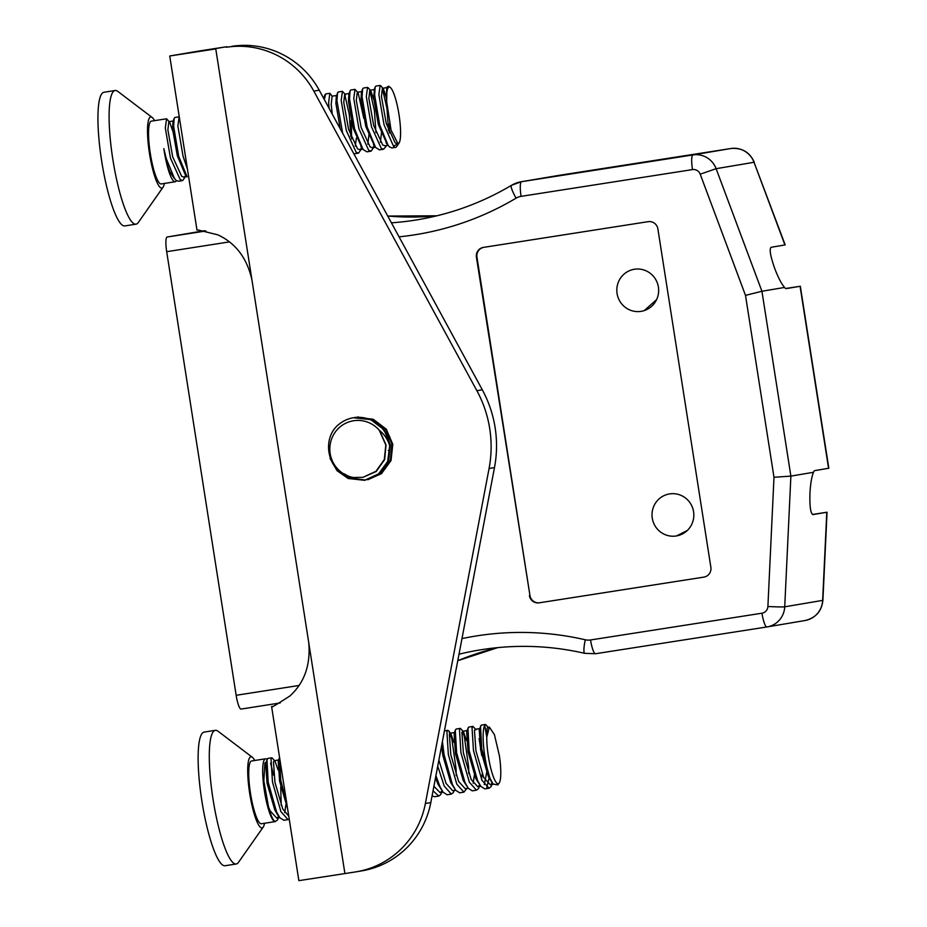 <?xml version="1.0" encoding="UTF-8"?>
<svg xmlns="http://www.w3.org/2000/svg" width="927" height="927" viewBox="0 0 927 927"><rect width="100%" height="100%" fill="white"/><g stroke="black" fill="none" stroke-linecap="round" stroke-linejoin="round"><path stroke-width="1.39" d="M822.898 600.302L827.046 512.214L812.979 514.589C810.592 513.604 809.584 506.501 809.955 493.268C810.499 483.523 811.693 476.524 813.524 472.283L790.882 476.107L784.729 606.803L822.643 600.395A14.392 0.591 2.7 0 0 822.898 600.302C821.67 611.217 815.725 617.961 805.053 620.522A21.588 21.194 -99.6 0 0 822.643 600.395L826.791 512.26L812.411 514.462M786.235 288.621L786.258 288.621A21.588 4.114 -98.9 0 1 786.247 288.621L800.325 286.246L785.656 288.506M529.41 595.621A8.633 8.482 -99.6 0 0 539.12 602.84L703.825 577.127A8.633 8.482 -99.6 0 0 710.87 567.289L657.88 228.899A8.633 8.482 -99.6 0 0 648.17 221.669L483.454 247.393A8.633 8.482 -99.6 0 0 476.42 257.231L529.954 595.528A8.633 8.482 -99.6 0 0 539.665 602.747L704.161 577.069M241.078 709.062L280.186 702.956L241.09 709.062A14.392 2.746 -98.9 0 1 241.078 709.062A14.392 2.746 -98.9 0 1 236.153 695.296L166.686 251.692A14.392 2.746 -98.9 0 1 167.173 237.011L205.933 230.962M813.524 472.283A21.588 4.114 -98.9 0 1 814.763 470.615L828.831 468.239L800.325 286.246M786.247 288.621A21.588 4.114 -98.9 0 1 784.578 287.44L761.936 291.263L790.882 476.107L773.987 477.278L745.505 295.377L761.936 291.263L716.119 168.691L754.033 162.283A21.588 21.194 -99.6 0 0 730.882 148.517L692.979 154.925A21.588 21.194 80.4 0 1 716.119 168.691L700.209 174.183A7.196 7.068 -99.6 0 0 692.492 169.595L521.078 196.362A14.392 14.125 -99.6 0 0 516.119 198.146A295.029 289.606 80.4 0 1 399.05 236.837M784.578 287.44C781.542 283.998 778.274 277.729 774.775 268.621C770.383 256.119 769.167 249.015 771.125 247.289L785.181 244.913L754.033 162.283L784.926 244.96M204.508 230.707L167.173 237.011M483.674 247.358A8.633 8.482 -99.6 0 0 476.965 257.138L529.954 595.528M644.219 310.626L656.629 299.572A21.298 20.904 80.4 0 1 616.884 291.843A21.298 20.904 80.4 0 1 641.542 269.386A21.298 20.904 80.4 0 1 656.629 299.572M676.467 535.945L687.289 530.499A21.298 20.904 80.4 0 1 652.875 508.749A21.298 20.904 80.4 0 1 683.883 496.884A21.298 20.904 80.4 0 1 687.289 530.499M227.3 47.045A28.783 5.492 81.1 0 0 226.315 46.779L198.39 51.136A28.783 5.492 -98.9 0 1 198.401 51.136L169.734 55.991L215.771 48.911L251.947 279.966C247.069 258.146 235.69 243.106 217.833 234.844L198.042 229.977M272.631 706.293C269.803 708.657 275.574 705.215 289.931 695.945C304.473 682.678 310.73 664.879 308.726 642.527L344.914 873.57L298.865 880.65L271.588 706.467M198.413 51.136A28.783 5.492 -98.9 0 0 198.401 51.136L226.315 46.779A28.783 5.492 81.1 0 0 226.304 46.779L198.169 51.541L215.771 48.911M344.914 873.57L355.481 871.925A86.35 84.763 -99.6 0 0 356.501 871.762A86.35 84.763 -99.6 0 0 425.389 803.5L489.074 468.506A115.133 113.013 -99.6 0 0 476.884 390.707L313.824 91.113A86.35 84.763 -99.6 0 0 226.339 47.265M356.501 871.762L361.912 870.847A86.35 84.763 -99.6 0 0 430.8 802.585L494.485 467.59A115.133 113.013 -99.6 0 0 482.295 389.792L319.236 90.197A86.35 84.763 -99.6 0 0 231.75 46.35M251.947 279.966L308.726 642.527M389.676 445.806A31.773 31.194 -99.6 0 0 353.361 417.741A31.773 31.194 -99.6 0 0 339.792 423.651C319.502 438.378 328.309 475.227 353.361 477.509L362.978 477.324L375.968 471.287L384.311 459.491L385.817 444.983L379.236 430.221C384.404 434.311 387.88 439.502 389.676 445.806L387.671 461.391L378.61 473.871L364.531 480.313L348.181 478.494L336.999 470.661L330.082 458.436M362.978 477.335L376.2 471.495L384.624 459.688L386.038 445.041L380.082 431.576M344.38 473.906L350.997 477.764L363.152 480.174M367.776 479.769L381.495 473.627L391.02 460.603L392.805 444.323L386.304 429.189L373.199 419.236L355.98 417.301L371.936 419.189L385.18 428.934L391.912 443.975L390.383 460.279L381.055 473.465L367.787 479.769M364.531 480.313L379.062 474.033L388.587 461.009L390.371 444.74L383.859 429.595L370.765 419.641L353.361 417.741M365.748 480.082L350.615 478.077L344.473 474.717M378.019 423.813A31.773 31.194 80.4 0 1 378.494 423.118M388.83 450.36A10.939 10.742 -99.6 0 0 388.228 450.429L388.83 450.337M353.361 477.509A28.783 28.25 80.4 0 1 333.372 435.064A28.783 28.25 80.4 0 1 379.236 430.221M174.415 178.61L169.931 171.958L175.91 180.267L178.424 181.252L182.642 180.591L180.255 179.722L170.475 158.123L165.319 128.007L166.559 118.783L169.711 122.26L168.841 121.669L167.88 129.85L172.7 156.872L181.704 176.35L183.94 177.15L186.026 175.423M172.978 121.622L172.584 128.923L177.347 155.875L185.018 174.114L187.15 176.86L178.702 156.35L173.65 126.362L174.172 118.355L172.978 121.622M324.462 97.393L323.65 98.297M337.022 95.435L332.144 96.165L331.194 104.357L332.283 114.148M362.063 148.042L358.506 153.14L356.13 152.26L346.35 130.661L341.194 100.545L342.422 91.321L338.216 91.982L336.292 96.118L335.898 103.43L340.221 128.737M355.273 146.118L356.397 138.111M374.624 146.084L371.078 151.171L368.691 150.301L358.911 128.702L353.755 98.586L354.983 89.363L350.777 90.023L350.047 90.892L348.853 94.16L348.459 101.46L353.222 128.413L361.924 147.822M367.834 144.16L369.085 133.546M386.721 145.446L383.639 149.212L381.252 148.343L371.472 126.732L366.316 96.628L367.555 87.405L363.338 88.065L362.608 88.934L361.414 92.202L361.02 99.502L365.783 126.454L374.485 145.863L372.364 147.729L370.14 146.929L361.136 127.451L356.316 100.429L357.277 92.248L358.146 92.839L354.983 89.363M380.394 142.202L381.646 131.588M373.708 99.595L370.962 91.263L369.838 90.29L374.554 89.548L373.581 97.544L378.343 124.496L387.046 143.905M386.686 101.634L386.976 87.08L386.142 95.574L386.686 101.634L391.055 130.116L397.984 143.731L399.386 142.491L396.652 146.57A31.773 6.06 81.1 0 1 395.574 147.347L391.982 147.914L389.467 146.918L386.014 142.735M172.712 130.974L169.711 122.26M180.371 123.975L185.157 154.508M329.085 108.285L328.633 102.515L329.861 93.291L332.144 96.165M351.681 138.853L351.24 120.348M349.421 93.465L344.705 94.206L343.755 102.399L348.575 129.409L357.579 148.888L359.803 149.699L361.959 147.88M363.813 118.389L358.146 92.839M375.933 132.619L374.438 110.695L369.792 90.29L368.876 98.471L373.697 125.493L382.7 144.971L384.937 145.771L388.007 145.296M389.375 132.967L389.502 123.558M386.281 97.636L383.535 89.293L382.399 88.32L381.437 96.512L386.258 123.523L395.261 143.001L397.984 143.731M169.931 171.958C167.509 166.327 165.481 158.552 163.859 148.644L166.142 158.308L174.589 178.818M187.451 169.166L183.036 156.153L177.88 126.049L179.12 116.825L174.902 117.486L174.172 118.355M329.861 93.291L325.655 93.94L324.357 99.606M337.486 92.851L336.964 100.869L342.666 133.221M350.047 90.892L349.525 98.899L354.577 128.888L363.025 149.398L366.86 151.831L371.078 151.171M362.608 88.934L362.086 96.941L367.138 126.929L375.586 147.439L379.421 149.873L383.639 149.212M398.598 143.778L393.419 146.014L384.033 124.774L378.876 94.658L380.116 85.435L375.898 86.095L375.168 86.964L374.647 94.983L379.699 124.971L388.146 145.481M386.976 87.08L388.645 86.199L390.279 87.439A28.783 5.492 -98.9 0 1 398.784 113.279A28.783 5.492 -98.9 0 1 399.386 142.491M380.116 85.435L381.391 86.443M382.353 88.332L387.011 108.737L388.506 130.661M367.555 87.405L368.83 88.413M342.422 91.321L345.586 94.797M344.67 94.218L349.317 114.624L350.812 136.547M186.153 175.585L182.642 180.591M176.42 180.672A31.773 6.06 -98.9 0 1 175.145 181.762L161.194 183.94A31.773 6.06 -98.9 0 1 150.301 153.488A31.773 6.06 -98.9 0 1 151.391 121.147L166.559 118.783M154.566 120.649A35.979 6.86 81.1 0 0 152.793 118.053A35.979 6.86 81.1 0 0 152.167 117.474A35.979 6.86 81.1 0 0 149.502 153.604A35.979 6.86 81.1 0 0 163.048 187.208A35.979 6.86 81.1 0 0 164.369 183.442M175.145 181.762A31.773 6.06 -98.9 0 1 163.859 148.644M393.419 146.014A31.773 6.06 81.1 0 0 395.574 147.347M152.167 117.474L117.822 91.402A67.636 12.908 81.1 0 0 115.145 90.51A67.636 12.908 81.1 0 0 111.518 150.151A67.636 12.908 81.1 0 0 132.155 222.202A67.636 12.908 81.1 0 0 136.014 224.172A67.636 12.908 81.1 0 0 138.297 222.515L163.048 187.208M115.145 90.51L103.986 92.26A67.636 12.908 81.1 0 0 100.359 151.889A67.636 12.908 81.1 0 0 120.997 223.94A67.636 12.908 81.1 0 0 124.844 225.921L136.014 224.172M386.594 100.116A28.783 5.492 -98.9 0 1 390.279 87.439M271.959 757.788L267.741 758.448L265.655 763.002L267.057 783.245L274.809 809.966L277.729 815.03L279.861 817.765L283.824 820.268L288.042 819.607L280.916 811.612L272.48 781.994L271.043 759.155L271.959 757.788L275.029 761.194L274.241 760.673L273.477 761.855L274.948 782.284L282.735 808.923L288.772 816.166M284.728 812.608L285.922 804.59M286.953 804.578L280.742 780.221L279.514 757.475L278.216 761.032L279.618 781.276L287.555 808.414M435.493 777.869L438.112 784.474L443.176 792.272L447.138 794.763L451.345 794.103L444.23 786.119L437.729 766.119M441.553 746.003L442.932 755.783L450.673 782.504L455.736 790.314L459.699 792.805L463.906 792.145L456.791 784.161L448.344 754.532L446.918 731.693L447.822 730.337L448.819 730.986L451.831 738.807L456.084 769.086L456.211 775.551M454.914 732.469L454.091 733.581L455.493 753.825L463.245 780.546L468.297 788.344L472.26 790.847L476.478 790.186L469.352 782.191L460.904 752.573L459.479 729.734L460.395 728.367L463.465 731.774L462.677 731.252L461.913 732.434L463.384 752.863L471.171 779.503L477.764 786.745L479.804 785.03M473.164 783.188L474.357 775.169M472.955 726.409L468.738 727.069L466.652 731.623L468.054 751.855L475.806 778.587L480.858 786.386L484.821 788.877L489.039 788.217L481.913 780.233L473.477 750.603L472.04 727.765L472.955 726.409L476.026 729.804L475.238 729.294L474.473 730.476L475.945 750.893L483.732 777.544L490.337 784.775L492.364 783.072M484.3 784.659L487.057 770.592M480.035 728.552L475.238 729.294M486.768 737.127A28.783 5.492 -98.9 0 0 491.275 770.221A28.783 5.492 -98.9 0 0 499.178 783.048A28.783 5.492 -98.9 0 0 499.398 755.783L494.427 734.659L489.363 727.092L486.768 737.127L484.728 725.424L485.516 724.451L481.298 725.111L479.213 729.653L480.615 749.897L488.367 776.629L492.237 782.759M278.957 816.49L277.463 820.036L274.937 821.577C272.862 819.978 270.73 815.111 268.54 807L270.174 810.882L276.779 818.124L278.807 816.42M281.205 805.32L280.707 786.838M278.1 770.013L275.029 761.194M433.906 786.258L440.082 792.62L442.121 790.916M438.877 760.082L446.049 783.431L452.643 790.661L455.644 790.198M453.975 742.562L450.893 733.732L450.116 733.211L449.352 734.393L450.823 754.821L458.61 781.461L465.203 788.703L468.205 788.24M466.536 740.592L463.465 731.774M481.565 779.445L482.202 773.941M481.704 755.459L479.097 738.634M489.363 727.081L487.799 727.336L487.034 728.506L486.837 736.084M268.54 807L263.836 780.847L264.925 762.886M273.558 775.134L270.603 763.176M266.941 759.433L268.181 782.179L276.559 811.948L279.861 817.765M432.086 795.806L434.578 796.722L438.784 796.073L433.036 790.824M435.922 775.667L439.861 786.455L443.176 792.272M442.422 741.461L444.056 754.717L452.422 784.485L455.736 790.314M460.395 728.367L456.177 729.028L455.296 730.256L456.617 752.759L464.983 782.527L468.297 788.344M467.938 728.054L469.178 750.8L477.556 780.569L480.858 786.386M486.814 787.324L489.375 776.896M480.51 726.084L481.739 748.842L489.977 778.309L493.118 784.045L491.287 781.693M499.178 783.048L497.845 784.949L493.118 784.045M485.516 724.451L488.587 727.846M492.48 783.222L491.02 786.699L489.039 788.217M479.919 785.181L478.459 788.657L476.478 790.186M462.573 731.287L464.392 736.849L468.645 767.127L468.772 773.582M466.907 788.437L463.917 792.145M454.346 790.395L453.326 792.585L451.345 794.103M442.237 791.067L440.765 794.543L438.784 796.073M275.47 821.565L261.379 823.767A31.773 6.06 -98.9 0 1 250.487 793.303A31.773 6.06 -98.9 0 1 251.576 760.974L265.539 758.796A31.773 6.06 -98.9 0 1 266.976 759.352M254.763 760.476A35.979 6.86 81.1 0 0 252.353 757.289A35.979 6.86 81.1 0 0 249.699 793.431A35.979 6.86 81.1 0 0 263.245 827.035A35.979 6.86 81.1 0 0 263.685 826.247A35.979 6.86 81.1 0 0 264.566 823.269M274.937 821.577A31.773 6.06 -98.9 0 1 264.288 790.094A31.773 6.06 -98.9 0 1 265.539 758.796M484.728 725.424A31.773 6.06 81.1 0 0 483.743 747.857A31.773 6.06 81.1 0 0 489.977 778.309M252.353 757.289L218.019 731.218A67.636 12.908 81.1 0 0 215.342 730.337A67.636 12.908 81.1 0 0 212.225 733.489A67.636 12.908 81.1 0 0 214.6 808.46A67.636 12.908 81.1 0 0 236.211 863.999A67.636 12.908 81.1 0 0 238.494 862.33L263.245 827.035M215.342 730.337L204.172 732.075A67.636 12.908 81.1 0 0 201.055 735.227A67.636 12.908 81.1 0 0 203.442 810.198A67.636 12.908 81.1 0 0 225.041 865.737L236.211 863.999M229.375 241.901L166.686 251.692M236.153 695.296L298.957 685.493M461.97 638.61A295.029 289.606 80.4 0 1 585.273 639.781A14.392 14.125 -99.6 0 0 590.545 639.966L761.959 613.211A7.196 7.068 -99.6 0 0 767.904 606.49L773.987 477.278M745.505 295.377L700.209 174.183M828.564 468.286L800.071 286.292M767.904 606.49A14.392 0.591 2.7 0 0 784.729 606.803A21.588 21.194 80.4 0 1 766.896 626.965A14.392 2.746 81.1 0 1 766.884 626.965L595.482 653.732A14.392 2.746 81.1 0 1 590.545 639.966M457.776 660.696A280.638 275.481 80.4 0 1 497.753 647.614L457.776 660.708M585.273 639.781A14.392 2.538 103 0 0 584.74 653.338C549.549 645.273 514.195 644.207 478.691 650.14A280.638 275.481 -99.6 0 0 459.004 654.219M391.426 222.816A280.638 275.481 -99.6 0 0 418.1 219.664C451.298 214.01 482.422 202.561 511.461 185.33A14.392 2.561 -120.8 0 0 516.119 198.146M436.93 215.794A280.638 275.481 80.4 0 1 387.741 216.049L436.941 215.794M511.634 185.273A28.783 28.25 80.4 0 1 521.565 181.68L692.979 154.925A14.392 2.746 -98.9 0 0 692.492 169.595M559.479 175.284A14.392 2.746 81.1 0 0 559.468 175.284A28.783 28.25 -99.6 0 0 559.132 175.342L730.882 148.517L521.565 181.68A14.392 2.746 -98.9 0 0 521.078 196.362M761.959 613.211A14.392 2.746 81.1 0 0 766.884 626.965L595.482 653.732L584.74 653.338M430.8 802.585L425.389 803.5M319.236 90.197L313.824 91.113M482.295 389.792L476.884 390.707M494.485 467.59L489.074 468.506M805.053 620.522L766.884 626.965M559.132 175.342L521.217 181.738L511.461 185.33M730.882 148.517C741.936 147.578 749.746 152.167 754.3 162.283M196.999 230.174L169.734 55.991M357.602 417.034L358.413 416.895M389.943 437.011L388.32 437.289M173.558 120.927L168.841 121.669M186.999 176.675L183.94 177.15M323.963 97.439L323.245 97.555M362.874 149.212L359.803 149.699M361.993 91.506L357.277 92.248M375.435 147.254L372.364 147.729M387.115 87.578L382.399 88.32M324.925 94.809L323.72 98.077M363.025 149.398L360.881 146.663M375.586 147.439L373.442 144.693M375.168 86.964L373.975 90.232M370.707 90.881L368.633 88.135M383.268 88.911L381.194 86.176M358.517 153.14L354.299 153.789M279.769 817.66L276.779 818.124M278.957 759.931L274.241 760.673M443.083 792.156L440.082 792.62M454.833 732.481L450.116 733.211M467.393 730.511L462.677 731.252M480.777 786.27L477.764 786.745M493.338 784.312L490.337 784.775M455.377 730.012L454.184 733.269M450.893 733.732L448.819 730.986M447.822 730.337L444.439 730.858"/></g></svg>
